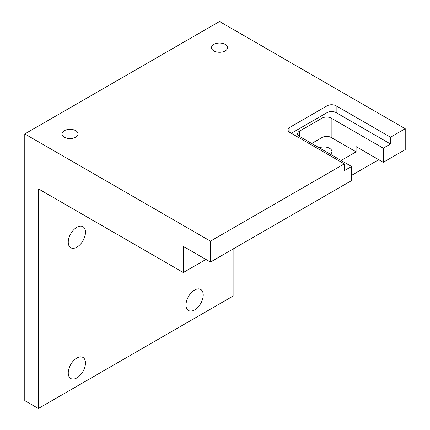 <?xml version="1.0" encoding="UTF-8"?>
<svg xmlns="http://www.w3.org/2000/svg" width="430" height="430" viewBox="0 0 430 430"><rect width="100%" height="100%" fill="white"/><g stroke="black" fill="none" stroke-linecap="round" stroke-linejoin="round"><path stroke-width="0.64" d="M319.243 147.839A8.009 4.622 180 0 1 329.584 148.318A8.009 4.622 180 0 1 331.933 151.591A8.009 4.622 180 0 1 330.417 154.289M75.728 130.672A8.009 4.622 0 0 0 67.005 129.667A8.009 4.622 0 0 0 62.065 133.94A8.009 4.622 0 0 0 64.409 137.208A8.009 4.622 0 0 0 73.132 138.207A8.009 4.622 0 0 0 78.077 133.94A8.009 4.622 0 0 0 75.728 130.672M225.191 44.381A8.009 4.622 0 0 0 216.467 43.376A8.009 4.622 0 0 0 211.522 47.649A8.009 4.622 0 0 0 213.866 50.917A8.009 4.622 0 0 0 222.595 51.917A8.009 4.622 0 0 0 227.534 47.649A8.009 4.622 0 0 0 225.191 44.381M76.862 247.164A12.174 7.03 120 0 0 84.818 236.435A12.174 7.03 120 0 0 82.952 226.685A12.174 7.03 120 0 0 76.862 227.287A12.174 7.03 120 0 0 68.907 238.016A12.174 7.03 120 0 0 70.778 247.771A12.174 7.03 120 0 0 76.862 247.164M76.862 377.911A12.174 7.03 120 0 0 84.818 367.182A12.174 7.03 120 0 0 82.952 357.427A12.174 7.03 120 0 0 76.862 358.029A12.174 7.03 120 0 0 68.907 368.757A12.174 7.03 120 0 0 70.778 378.513A12.174 7.03 120 0 0 76.862 377.911M194.618 309.923A12.174 7.03 120 0 0 202.573 299.194A12.174 7.03 120 0 0 200.708 289.438A12.174 7.03 120 0 0 194.618 290.046A12.174 7.03 120 0 0 186.668 300.774A12.174 7.03 120 0 0 188.533 310.53A12.174 7.03 120 0 0 194.618 309.923M383.254 148.189L390.499 144.007L390.499 137.208L405.221 128.71L405.221 149.629L383.254 162.309L383.254 148.189L331.17 118.121L331.17 137.471A6.407 3.698 0 0 0 322.113 137.471L311.696 143.48M383.254 162.309L356.083 146.619L356.083 151.849L341.135 160.481M405.221 128.71L219.531 21.5L24.779 133.94L24.779 400.658L38.367 408.5L38.367 188.851L183.298 272.523L183.298 246.374L210.469 262.063L351.552 180.611L351.552 166.491L344.306 170.678L344.306 163.878L210.469 241.144L210.469 262.063M24.779 133.94L210.469 241.144M351.552 175.386L378.045 160.089L378.045 159.304M38.367 408.5L233.114 296.06L233.114 248.992M289.954 132.499A6.407 3.698 180 0 1 288.079 129.887A6.407 3.698 180 0 1 289.954 127.269L289.954 132.499L344.306 163.878M390.499 144.007L336.152 112.628A6.407 3.698 0 0 0 327.096 112.628L327.096 105.828L289.954 127.269M327.096 105.828A6.407 3.698 180 0 1 336.152 105.828L336.152 112.628M390.499 137.208L336.152 105.828M183.298 272.523L205.943 259.451M327.096 112.628L291.314 133.284M299.468 136.423A6.407 3.698 180 0 1 297.592 133.805A6.407 3.698 180 0 1 299.468 131.193L299.468 136.423L351.552 166.491M322.113 137.471L322.113 118.121L299.468 131.193M322.113 118.121A6.407 3.698 180 0 1 331.17 118.121M356.083 151.849L331.17 137.471"/></g></svg>

